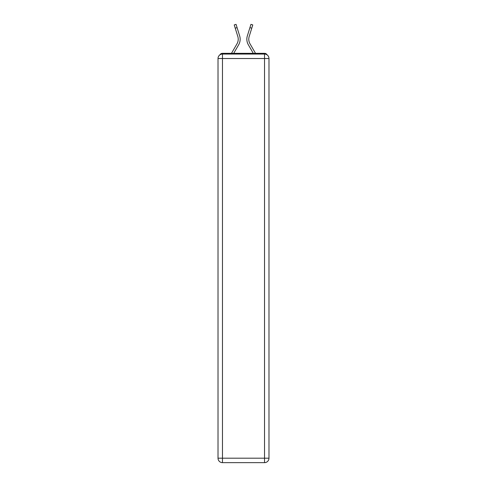 <?xml version="1.0" encoding="UTF-8"?>
<svg xmlns="http://www.w3.org/2000/svg" width="487" height="487" viewBox="0 0 487 487"><rect width="100%" height="100%" fill="white"/><g stroke="black" fill="none" stroke-linecap="round" stroke-linejoin="round"><path stroke-width="0.73" d="M267.162 54.934A2.971 2.971 0 0 0 264.526 53.32L222.474 53.32A2.971 2.971 0 0 0 219.838 54.934M222.474 53.32L231.483 53.32L236.986 43.824A9.21 9.21 0 0 0 237.808 36.47L234.217 24.922L236.061 24.35L239.653 35.892A11.146 11.146 0 0 1 238.654 44.792L233.717 53.32M251.773 28.185L249.928 27.613L250.939 24.35L252.783 24.922L249.192 36.47A9.21 9.21 0 0 0 250.014 43.824A9.21 9.21 0 0 1 249.192 36.47A9.21 9.21 0 0 0 250.014 43.824A9.21 9.21 0 0 1 249.192 36.47A9.21 9.21 0 0 0 250.014 43.824A9.21 9.21 0 0 1 249.192 36.47A9.21 9.21 0 0 0 250.014 43.824A9.21 9.21 0 0 1 249.192 36.47A9.21 9.21 0 0 0 250.014 43.824A9.21 9.21 0 0 1 249.192 36.47A9.21 9.21 0 0 0 250.014 43.824A9.21 9.21 0 0 1 249.192 36.47A9.21 9.21 0 0 0 250.014 43.824A9.21 9.21 0 0 1 249.192 36.47A9.21 9.21 0 0 0 250.014 43.824A9.21 9.21 0 0 1 249.192 36.47A9.21 9.21 0 0 0 250.014 43.824A9.21 9.21 0 0 1 249.192 36.47A9.21 9.21 0 0 0 250.014 43.824A9.21 9.21 0 0 1 249.192 36.47A9.21 9.21 0 0 0 250.014 43.824L255.517 53.32L264.526 53.32M247.347 35.892L249.928 27.613L247.347 35.892A11.146 11.146 0 0 0 248.346 44.792L253.283 53.32M235.227 28.185L237.072 27.613L239.653 35.892M222.474 54.063L264.526 54.063A4.456 4.456 0 0 1 268.982 58.525L268.982 458.194A4.456 4.456 0 0 1 264.526 462.65L222.474 462.65L222.474 458.194L264.526 458.194L264.526 58.525L222.474 58.525L222.474 458.194L218.018 458.194L218.018 58.525L222.474 58.525L222.474 54.063A4.456 4.456 0 0 0 218.018 58.525A4.456 4.456 0 0 1 222.474 54.063M218.018 458.194A4.456 4.456 0 0 0 222.474 462.65A4.456 4.456 0 0 1 218.018 458.194M236.986 43.824A9.21 9.21 0 0 0 237.808 36.47M264.526 462.65A4.456 4.456 0 0 0 268.982 458.194L264.526 458.194L264.526 462.65M268.982 58.525A4.456 4.456 0 0 0 264.526 54.063L264.526 58.525L268.982 58.525"/></g></svg>
